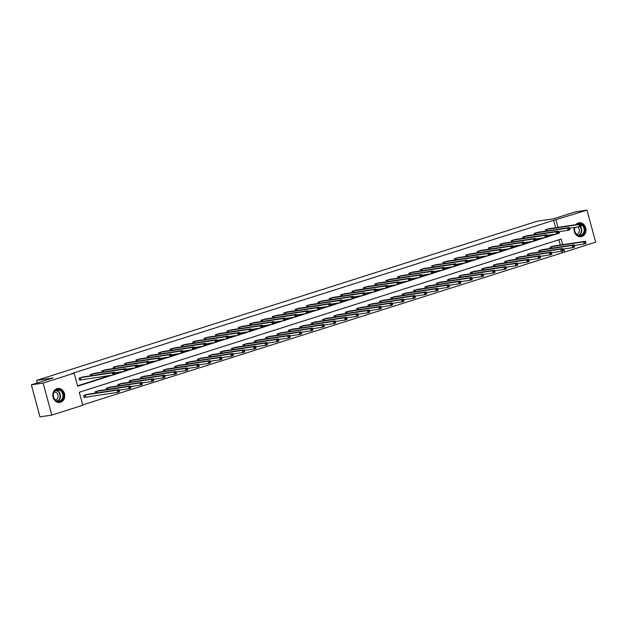 <?xml version="1.0" encoding="UTF-8"?>
<svg xmlns="http://www.w3.org/2000/svg" width="627" height="627" viewBox="0 0 627 627"><rect width="100%" height="100%" fill="white"/><g stroke="black" fill="none" stroke-linecap="round" stroke-linejoin="round"><path stroke-width="0.94" d="M56.947 388.724A7.015 5.949 -98.5 0 1 57.731 388.544A7.015 5.949 -98.5 0 1 64.573 394.132A7.015 5.949 -98.5 0 1 60.6 402.236A7.015 5.949 -98.5 0 1 59.816 402.424A7.015 5.949 -98.5 0 1 52.974 396.828A7.015 5.949 -98.5 0 1 56.947 388.724M575.672 224.717A7.015 5.949 -98.5 0 1 578.204 222.993A7.015 5.949 -98.5 0 1 578.987 222.812A7.015 5.949 -98.5 0 1 585.822 228.4A7.015 5.949 -98.5 0 1 581.848 236.504A7.015 5.949 -98.5 0 1 581.064 236.685A7.015 5.949 -98.5 0 1 574.285 227.483M562.678 244.687L561.149 239.044L79.276 392.251L82.788 405.246L51.79 415.098L39.995 416.869L31.35 384.821L53.083 377.909L36.57 380.385L536.963 221.284L553.476 218.807L575.21 211.902L587.005 210.131L595.65 242.179L564.661 252.03L563.838 248.99M82.686 404.885L564.661 252.03M36.57 380.385L37.259 382.94M562.301 252.391L561.949 251.09M560.319 245.047L558.892 239.757M554.534 245.909L550.106 247.093L550.467 248.433M543.154 249.53L538.726 250.714L539.087 252.046M531.782 253.143L527.354 254.327L527.715 255.667M520.402 256.764L515.974 257.948L516.334 259.28M509.03 260.377L504.602 261.561L504.962 262.901M497.658 263.998L493.222 265.182L493.582 266.514M486.278 267.611L481.849 268.795L482.21 270.135M474.905 271.232L470.469 272.416L470.83 273.748M463.525 274.845L459.097 276.029L459.458 277.369M452.153 278.466L447.717 279.65L448.078 280.982M440.773 282.079L436.345 283.263L436.706 284.603M429.401 285.7L424.965 286.884L425.325 288.216M418.021 289.313L413.593 290.497L413.953 291.837M406.649 292.934L402.213 294.118L402.573 295.45M395.269 296.547L390.84 297.731L391.201 299.071M383.896 300.168L379.46 301.352L379.821 302.684M372.516 303.781L368.088 304.965L368.449 306.305M361.144 307.402L356.708 308.586L357.077 309.918M349.764 311.016L345.336 312.199L345.696 313.539M338.392 314.636L333.964 315.82L334.324 317.16M327.012 318.25L322.584 319.433L322.944 320.773M315.64 321.87L311.211 323.054L311.572 324.394M304.26 325.484L299.831 326.667L300.192 328.007M292.887 329.104L288.459 330.288L288.82 331.628M281.515 332.718L277.079 333.901L277.44 335.241M270.135 336.338L265.707 337.522L266.067 338.862M258.763 339.952L254.327 341.135L254.687 342.475M247.383 343.572L242.955 344.756L243.315 346.096M236.011 347.186L231.575 348.369L231.935 349.709M224.631 350.806L220.202 351.99L220.563 353.33M213.258 354.42L208.822 355.603L209.183 356.943M201.878 358.041L197.45 359.224L197.811 360.564M190.506 361.654L186.07 362.837L186.431 364.177M179.126 365.275L174.698 366.458L175.058 367.798M167.754 368.888L163.318 370.071L163.678 371.411M156.374 372.509L151.946 373.692L152.306 375.032M145.002 376.122L140.573 377.305L140.934 378.645M133.622 379.743L129.193 380.926L129.554 382.266M122.249 383.356L117.821 384.539L118.182 385.879M110.869 386.977L106.441 388.16L106.802 389.5M99.497 390.59L95.069 391.773L95.429 393.113M88.117 394.211L83.689 395.394L84.277 397.557L85.452 397.181M555.64 227.719L553.649 220.336L71.776 373.551L74.135 373.198L77.646 386.193L112.609 375.071M77.544 385.824L110.25 375.432M114.804 373.982L121.622 371.811M126.176 370.361L133.002 368.198M137.556 366.748L144.375 364.577M148.928 363.127L155.755 360.964M160.308 359.514L167.127 357.343M171.68 355.893L178.499 353.73M183.06 352.28L189.879 350.109M194.433 348.659L201.251 346.496M205.813 345.046L212.631 342.875M217.185 341.425L224.004 339.262M228.565 337.812L235.384 335.641M239.937 334.191L246.756 332.028M251.317 330.578L258.136 328.407M262.689 326.957L269.508 324.786M274.07 323.344L280.888 321.173M285.442 319.723L292.26 317.552M296.814 316.11L303.64 313.939M308.194 312.489L315.013 310.318M319.566 308.876L326.393 306.705M330.946 305.255L337.765 303.084M342.318 301.642L349.145 299.471M353.699 298.021L360.517 295.85M365.071 294.408L371.897 292.237M376.451 290.787L383.269 288.616M387.823 287.174L394.642 285.003M399.203 283.553L406.022 281.382M410.575 279.94L417.394 277.769M421.955 276.319L428.774 274.148M433.328 272.706L440.146 270.535M444.708 269.085L451.526 266.914M456.08 265.472L462.898 263.301M467.46 261.851L474.278 259.68M478.832 258.238L485.651 256.067M490.212 254.617L497.031 252.446M501.584 251.004L508.403 248.833M512.957 247.383L519.783 245.212M524.337 243.77L531.155 241.599M535.709 240.149L542.535 237.978M547.089 236.536L553.907 234.365M549.855 228.589L545.427 229.772L545.788 231.112M538.483 232.202L534.055 233.385L534.416 234.725M527.111 235.823L522.675 237.006L523.036 238.346M515.731 239.436L511.303 240.619L511.663 241.959M504.359 243.057L499.923 244.24L500.283 245.58M492.979 246.67L488.551 247.853L488.911 249.193M481.607 250.291L477.171 251.474L477.531 252.814M470.226 253.904L465.798 255.087L466.159 256.427M458.854 257.525L454.418 258.708L454.779 260.048M447.474 261.138L443.046 262.321L443.407 263.661M436.102 264.759L431.666 265.942L432.027 267.282M424.722 268.372L420.294 269.555L420.654 270.895M413.35 271.993L408.914 273.176L409.274 274.516M401.97 275.606L397.542 276.789L397.902 278.129M390.597 279.227L386.161 280.41L386.53 281.75M379.217 282.84L374.789 284.031L375.15 285.363M367.845 286.461L363.417 287.644L363.778 288.984M356.465 290.074L352.037 291.265L352.398 292.597M345.093 293.695L340.665 294.878L341.025 296.218M333.713 297.308L329.285 298.499L329.645 299.831M322.341 300.929L317.913 302.112L318.273 303.452M310.968 304.542L306.532 305.733L306.893 307.065M299.588 308.163L295.16 309.346L295.521 310.686M288.216 311.776L283.78 312.967L284.141 314.299M276.836 315.397L272.408 316.58L272.769 317.92M265.464 319.01L261.028 320.201L261.388 321.533M254.084 322.631L249.656 323.814L250.016 325.154M242.712 326.244L238.276 327.435L238.636 328.767M231.332 329.865L226.903 331.048L227.264 332.388M219.959 333.478L215.523 334.669L215.884 336.001M208.579 337.099L204.151 338.282L204.512 339.622M197.207 340.712L192.771 341.903L193.14 343.235M185.827 344.333L181.399 345.516L181.759 346.856M174.455 347.946L170.027 349.137L170.387 350.469M163.075 351.567L158.647 352.75L159.007 354.09M151.703 355.18L147.274 356.371L147.635 357.703M140.323 358.801L135.894 359.984L136.255 361.324M128.95 362.414L124.522 363.605L124.883 364.938M117.578 366.035L113.142 367.218L113.503 368.558M106.198 369.648L101.77 370.839L102.13 372.172M94.826 373.269L90.39 374.452L90.75 375.792M83.446 376.882L79.018 378.073L79.598 380.236L80.781 379.86M31.35 384.821L43.145 383.05L74.135 373.198M51.79 415.098L43.145 383.05M553.649 220.336L587.005 210.131M558.539 233.291L559.519 232.978L559.159 231.669M557.999 227.366L556.008 219.983M114.874 374.35L123.981 371.458M126.254 370.737L135.361 367.837M137.626 367.116L146.734 364.224M148.999 363.503L158.114 360.603M160.379 359.882L169.486 356.99M171.751 356.269L180.866 353.369M183.131 352.648L192.238 349.756M194.503 349.035L203.61 346.135M205.883 345.414L214.99 342.522M217.255 341.801L226.363 338.901M228.636 338.18L237.743 335.288M240.008 334.567L249.115 331.667M251.388 330.946L260.495 328.054M262.76 327.333L271.867 324.433M274.14 323.712L283.247 320.82M285.512 320.099L294.619 317.199M296.892 316.478L306 313.586M308.265 312.865L317.372 309.965M319.645 309.244L328.752 306.352M331.017 305.631L340.124 302.731M342.397 302.01L351.504 299.118M353.769 298.397L362.876 295.497M365.141 294.776L374.256 291.884M376.521 291.163L385.629 288.263M387.894 287.542L397.001 284.65M399.274 283.929L408.381 281.029M410.646 280.308L419.753 277.416M422.026 276.695L431.133 273.795M433.398 273.074L442.505 270.182M444.778 269.461L453.885 266.561M456.15 265.84L465.258 262.948M467.53 262.227L476.638 259.327M478.903 258.606L488.01 255.714M490.283 254.993L499.39 252.093M501.655 251.372L510.762 248.48M513.035 247.759L522.142 244.859M524.407 244.138L533.514 241.246M535.787 240.525L544.894 237.625M547.159 236.904L556.267 234.012M558.508 233.126L559.519 232.978M581.19 225.563L580.963 224.693L580.226 224.928L580.461 225.791L581.19 225.563L581.3 226.128L579.481 226.708L578.893 224.544L546.611 229.396M580.226 224.928L578.893 224.544L580.72 223.964L548.625 228.753M580.461 225.791L579.481 226.708L569.543 228.197M580.963 224.693L580.72 223.964M585.869 242.884L585.634 242.022L584.905 242.249L585.14 243.119L585.869 242.884L585.979 243.448L584.152 244.028L583.565 241.865L585.391 241.285L553.296 246.082M574.222 245.518L584.152 244.028L585.14 243.119M551.282 246.717L583.565 241.865L584.905 242.249M585.391 241.285L585.634 242.022M576.887 224.537A6.074 5.149 -98.5 0 1 583.118 225.524A6.074 5.149 -98.5 0 1 583.471 234.09A6.074 5.149 -98.5 0 1 576.174 234.083A6.074 5.149 -98.5 0 1 574.802 227.405M575.014 227.374A5.619 4.765 81.5 0 0 576.189 233.8A5.619 4.765 81.5 0 0 580.241 235.399A5.619 4.765 81.5 0 0 584.011 231.653A5.619 4.765 81.5 0 0 582.624 225.877A5.619 4.765 81.5 0 0 580.931 224.623M577.639 226.982A4.005 3.394 -98.5 0 1 578.259 227.538A4.005 3.394 -98.5 0 1 579.254 231.575A4.005 3.394 -98.5 0 1 576.691 234.294M580.281 236.74A6.968 5.909 81.5 0 0 580.68 236.7A6.968 5.909 81.5 0 0 585.352 232.053A6.968 5.909 81.5 0 0 583.635 224.897A6.968 5.909 81.5 0 0 578.611 222.914A6.968 5.909 81.5 0 0 578.219 222.985M56.814 389.696A6.074 5.149 -98.5 0 1 63.319 393.975A6.074 5.149 -98.5 0 1 59.973 401.39A6.074 5.149 -98.5 0 1 53.475 397.103A6.074 5.149 -98.5 0 1 56.814 389.696M59.62 400.99A5.619 4.765 81.5 0 0 62.802 394.493A5.619 4.765 81.5 0 0 57.323 390.018A5.619 4.765 81.5 0 0 56.696 390.159A5.619 4.765 81.5 0 0 53.514 396.656A5.619 4.765 81.5 0 0 58.993 401.131A5.619 4.765 81.5 0 0 59.62 400.99M54.251 392.118A4.005 3.394 -98.5 0 1 58.037 395.402A4.005 3.394 -98.5 0 1 55.756 399.948A4.005 3.394 -98.5 0 1 55.442 400.026M59.032 402.479A6.968 5.909 81.5 0 0 59.432 402.432A6.968 5.909 81.5 0 0 60.208 402.252A6.968 5.909 81.5 0 0 64.158 394.203A6.968 5.909 81.5 0 0 57.363 388.646A6.968 5.909 81.5 0 0 56.971 388.724M569.818 229.176L569.582 228.314L568.854 228.542L569.089 229.411L569.818 229.176L569.927 229.748L568.101 230.328L567.521 228.157L535.231 233.017M568.854 228.542L567.521 228.157L569.34 227.577L537.276 232.374M569.089 229.411L568.101 230.328L558.171 231.81M569.582 228.314L569.34 227.577M558.438 232.797L558.21 231.927L557.481 232.162L557.709 233.025L558.438 232.797L558.547 233.362L556.729 233.942L556.141 231.778L523.858 236.63M557.481 232.162L556.141 231.778L557.967 231.198L525.873 235.987M557.709 233.025L556.729 233.942L546.791 235.431M558.21 231.927L557.967 231.198M574.489 246.505L574.254 245.635L573.525 245.87L573.76 246.732L574.489 246.505L574.598 247.069L572.78 247.649L572.192 245.486L574.018 244.906L541.924 249.695M562.842 249.138L572.78 247.649L573.76 246.732M539.91 250.338L572.192 245.486L573.525 245.87M574.018 244.906L574.254 245.635M563.117 250.118L562.881 249.256L562.153 249.483L562.388 250.353L563.117 250.118L563.226 250.682L561.4 251.262L560.82 249.099L562.638 248.519L530.544 253.316M551.47 252.752L561.4 251.262L562.388 250.353M528.53 253.951L560.82 249.099L562.153 249.483M562.638 248.519L562.881 249.256M547.065 236.41L546.83 235.548L546.101 235.776L546.336 236.645L547.065 236.41L547.175 236.982L545.349 237.562L544.769 235.391L512.478 240.251M546.101 235.776L544.769 235.391L546.587 234.811L514.493 239.608M546.336 236.645L545.349 237.562L535.419 239.044M546.83 235.548L546.587 234.811M535.685 240.031L535.458 239.161L534.729 239.396L534.956 240.259L535.685 240.031L535.795 240.596L533.977 241.176L533.389 239.012L501.106 243.864M534.729 239.396L533.389 239.012L535.215 238.432L503.144 243.229M534.956 240.259L533.977 241.176L524.039 242.665M535.458 239.161L535.215 238.432M524.313 243.644L524.078 242.782L523.349 243.01L523.584 243.879L524.313 243.644L524.423 244.216L522.597 244.796L522.017 242.625L489.726 247.485M523.349 243.01L522.017 242.625L523.835 242.046L491.74 246.842M523.584 243.879L522.597 244.796L512.667 246.278M524.078 242.782L523.835 242.046M551.736 253.739L551.509 252.869L550.772 253.104L551.008 253.966L551.736 253.739L551.846 254.303L550.028 254.883L549.44 252.72L551.266 252.14L519.172 256.929M540.09 256.372L550.028 254.883L551.008 253.966M517.157 257.572L549.44 252.72L550.772 253.104M551.266 252.14L551.509 252.869M540.364 257.352L540.129 256.49L539.4 256.717L539.635 257.587L540.364 257.352L540.474 257.916L538.648 258.496L538.068 256.333L539.886 255.753L507.792 260.55M528.718 259.986L538.648 258.496L539.635 257.587M505.777 261.185L538.068 256.333L539.4 256.717M539.886 255.753L540.129 256.49M528.984 260.973L528.757 260.103L528.028 260.338L528.255 261.2L528.984 260.973L529.094 261.537L527.276 262.117L526.688 259.954L528.514 259.374L496.419 264.163M517.338 263.606L527.276 262.117L528.255 261.2M494.405 264.806L526.688 259.954L528.028 260.338M528.514 259.374L528.757 260.103M512.941 247.265L512.706 246.395L511.977 246.63L512.204 247.493L512.941 247.265L513.043 247.83L511.224 248.41L510.637 246.246L478.354 251.098M511.977 246.63L510.637 246.246L512.463 245.666L480.368 250.455M512.204 247.493L511.224 248.41L501.286 249.899M512.706 246.395L512.463 245.666M517.612 264.586L517.377 263.724L516.648 263.951L516.883 264.821L517.612 264.586L517.722 265.15L515.896 265.73L515.316 263.567L517.134 262.987L485.039 267.784M505.965 267.22L515.896 265.73L516.883 264.821M483.025 268.419L515.316 263.567L516.648 263.951M517.134 262.987L517.377 263.724M501.561 250.878L501.326 250.016L500.597 250.244L500.832 251.113L501.561 250.878L501.671 251.451L499.844 252.03L499.264 249.859L466.974 254.719M500.597 250.244L499.264 249.859L501.083 249.28L468.988 254.076M500.832 251.113L499.844 252.03L489.914 253.512M501.326 250.016L501.083 249.28M506.232 268.207L506.005 267.337L505.276 267.572L505.503 268.434L506.232 268.207L506.342 268.771L504.523 269.351L503.936 267.188L505.762 266.608L473.667 271.397M494.585 270.84L504.523 269.351L505.503 268.434M471.653 272.04L503.936 267.188L505.276 267.572M505.762 266.608L506.005 267.337M490.189 254.499L489.953 253.629L489.225 253.864L489.46 254.727L490.189 254.499L490.29 255.064L488.472 255.644L487.884 253.48L455.602 258.332M489.225 253.864L487.884 253.48L489.711 252.9L457.639 257.697M489.46 254.727L488.472 255.644L478.534 257.133M489.953 253.629L489.711 252.9M494.86 271.82L494.625 270.958L493.896 271.185L494.131 272.055L494.86 271.82L494.969 272.384L493.143 272.964L492.563 270.801L494.382 270.221L462.287 275.018M483.213 274.454L493.143 272.964L494.131 272.055M460.273 275.653L492.563 270.801L493.896 271.185M494.382 270.221L494.625 270.958M478.809 258.112L478.573 257.25L477.845 257.478L478.08 258.348L478.809 258.112L478.918 258.685L477.092 259.264L476.512 257.094L444.222 261.953M477.845 257.478L476.512 257.094L478.33 256.514L446.244 261.31M478.08 258.348L477.092 259.264L467.162 260.754M478.573 257.25L478.33 256.514M483.48 275.441L483.252 274.571L482.524 274.806L482.751 275.668L483.48 275.441L483.589 276.005L481.771 276.585L481.183 274.422L483.009 273.842L450.915 278.631M471.833 278.075L481.771 276.585L482.751 275.668M448.901 279.274L481.183 274.422L482.524 274.806M483.009 273.842L483.252 274.571M467.436 261.733L467.201 260.863L466.472 261.098L466.707 261.961L467.436 261.733L467.546 262.298L465.72 262.878L465.132 260.714L432.849 265.566M466.472 261.098L465.132 260.714L466.958 260.134L434.864 264.923M466.707 261.961L465.72 262.878L455.782 264.367M467.201 260.863L466.958 260.134M472.107 279.054L471.872 278.192L471.143 278.419L471.379 279.289L472.107 279.054L472.217 279.618L470.391 280.198L469.811 278.035L471.629 277.455L439.535 282.252M460.461 281.688L470.391 280.198L471.379 279.289M437.521 282.887L469.811 278.035L471.143 278.419M471.629 277.455L471.872 278.192M456.056 265.346L455.821 264.484L455.092 264.712L455.327 265.582L456.056 265.346L456.166 265.919L454.34 266.499L453.76 264.328L421.477 269.187M455.092 264.712L453.76 264.328L455.578 263.748L423.515 268.544M455.327 265.582L454.34 266.499L444.41 267.988M455.821 264.484L455.578 263.748M460.735 282.675L460.5 281.805L459.771 282.04L460.006 282.902L460.735 282.675L460.837 283.239L459.019 283.819L458.431 281.656L460.257 281.076L428.163 285.865M449.081 285.309L459.019 283.819L460.006 282.902M426.148 286.508L458.431 281.656L459.771 282.04M460.257 281.076L460.5 281.805M444.684 268.967L444.449 268.097L443.72 268.332L443.955 269.195L444.684 268.967L444.794 269.532L442.968 270.112L442.38 267.948L410.097 272.8M443.72 268.332L442.38 267.948L444.206 267.368L412.111 272.157M443.955 269.195L442.968 270.112L433.038 271.601M444.449 268.097L444.206 267.368M449.355 286.288L449.12 285.426L448.391 285.653L448.626 286.523L449.355 286.288L449.465 286.852L447.639 287.432L447.059 285.269L448.877 284.689L416.783 289.486M437.709 288.922L447.639 287.432L448.626 286.523M414.768 290.121L447.059 285.269L448.391 285.653M448.877 284.689L449.12 285.426M433.304 272.58L433.069 271.718L432.34 271.946L432.575 272.816L433.304 272.58L433.414 273.153L431.588 273.733L431.008 271.562L398.725 276.421M432.34 271.946L431.008 271.562L432.834 270.982L400.739 275.778M432.575 272.816L431.588 273.733L421.657 275.222M433.069 271.718L432.834 270.982M437.983 289.909L437.748 289.039L437.019 289.274L437.254 290.136L437.983 289.909L438.085 290.473L436.267 291.053L435.679 288.89L437.505 288.31L405.41 293.099M426.329 292.543L436.267 291.053L437.254 290.136M403.396 293.742L435.679 288.89L437.019 289.274M437.505 288.31L437.748 289.039M421.932 276.201L421.697 275.331L420.968 275.567L421.203 276.429L421.932 276.201L422.042 276.766L420.215 277.346L419.628 275.182L387.345 280.034M420.968 275.567L419.628 275.182L421.454 274.602L389.383 279.399M421.203 276.429L420.215 277.346L410.285 278.835M421.697 275.331L421.454 274.602M426.603 293.522L426.368 292.66L425.639 292.887L425.874 293.757L426.603 293.522L426.713 294.087L424.887 294.666L424.307 292.503L426.125 291.923L394.038 296.72M414.956 296.156L424.887 294.666L425.874 293.757M392.024 297.355L424.307 292.503L425.639 292.887M426.125 291.923L426.368 292.66M410.552 279.814L410.317 278.952L409.588 279.18L409.823 280.05L410.552 279.814L410.661 280.387L408.843 280.967L408.255 278.796L375.973 283.655M409.588 279.18L408.255 278.796L410.082 278.216L378.01 283.012M409.823 280.05L408.843 280.967L398.905 282.456M410.317 278.952L410.082 278.216M415.231 297.143L414.996 296.273L414.267 296.508L414.502 297.37L415.231 297.143L415.34 297.707L413.514 298.287L412.927 296.124L414.753 295.544L382.658 300.333M403.584 299.777L413.514 298.287L414.502 297.37M380.644 300.976L412.927 296.124L414.267 296.508M414.753 295.544L414.996 296.273M399.18 283.435L398.944 282.565L398.216 282.801L398.451 283.663L399.18 283.435L399.289 284L397.463 284.58L396.883 282.416L364.593 287.268M398.216 282.801L396.883 282.416L398.701 281.837L366.607 286.625M398.451 283.663L397.463 284.58L387.533 286.069M398.944 282.565L398.701 281.837M403.851 300.756L403.616 299.894L402.887 300.121L403.122 300.991L403.851 300.756L403.96 301.321L402.134 301.9L401.554 299.737L403.38 299.157L371.286 303.954M392.204 303.39L402.134 301.9L403.122 300.991M369.272 304.589L401.554 299.737L402.887 300.121M403.38 299.157L403.616 299.894M387.799 287.048L387.564 286.186L386.835 286.414L387.071 287.284L387.799 287.048L387.909 287.621L386.091 288.201L385.503 286.03L353.22 290.889M386.835 286.414L385.503 286.03L387.329 285.45L355.235 290.246M387.071 287.284L386.091 288.201L376.153 289.69M387.564 286.186L387.329 285.45M392.478 304.377L392.243 303.507L391.514 303.742L391.75 304.604L392.478 304.377L392.588 304.941L390.762 305.521L390.174 303.358L392 302.778L359.906 307.567M380.832 307.011L390.762 305.521L391.75 304.604M357.892 308.21L390.174 303.358L391.514 303.742M392 302.778L392.243 303.507M376.427 290.669L376.192 289.799L375.463 290.035L375.698 290.897L376.427 290.669L376.537 291.234L374.711 291.814L374.131 289.65L341.84 294.502M375.463 290.035L374.131 289.65L375.949 289.071L343.886 293.867M375.698 290.897L374.711 291.814L364.781 293.303M376.192 289.799L375.949 289.071M381.098 307.99L380.863 307.128L380.134 307.355L380.37 308.225L381.098 307.99L381.208 308.562L379.39 309.135L378.802 306.971L380.628 306.391L348.534 311.188M369.452 310.624L379.39 309.135L380.37 308.225M346.519 311.823L378.802 306.971L380.134 307.355M380.628 306.391L380.863 307.128M365.047 294.282L364.82 293.42L364.091 293.648L364.318 294.518L365.047 294.282L365.157 294.855L363.339 295.435L362.751 293.264L330.468 298.123M364.091 293.648L362.751 293.264L364.577 292.684L332.482 297.48M364.318 294.518L363.339 295.435L353.401 296.924M364.82 293.42L364.577 292.684M369.726 311.611L369.491 310.741L368.762 310.976L368.997 311.838L369.726 311.611L369.836 312.175L368.01 312.755L367.422 310.592L369.248 310.012L337.154 314.801M358.08 314.245L368.01 312.755L368.997 311.838M335.139 315.444L367.422 310.592L368.762 310.976M369.248 310.012L369.491 310.741M353.675 297.903L353.44 297.033L352.711 297.269L352.946 298.131L353.675 297.903L353.785 298.468L351.959 299.048L351.379 296.885L319.088 301.736M352.711 297.269L351.379 296.885L353.197 296.305L321.102 301.093M352.946 298.131L351.959 299.048L342.028 300.537M353.44 297.033L353.197 296.305M358.346 315.224L358.111 314.362L357.382 314.589L357.617 315.459L358.346 315.224L358.456 315.796L356.638 316.369L356.05 314.205L357.876 313.625L325.781 318.422M346.7 317.858L356.638 316.369L357.617 315.459M323.767 319.057L356.05 314.205L357.382 314.589M357.876 313.625L358.111 314.362M342.295 301.516L342.068 300.654L341.339 300.882L341.566 301.752L342.295 301.516L342.405 302.089L340.586 302.669L339.999 300.498L307.716 305.357M341.339 300.882L339.999 300.498L341.825 299.918L309.754 304.714M341.566 301.752L340.586 302.669L330.648 304.158M342.068 300.654L341.825 299.918M346.974 318.845L346.739 317.975L346.01 318.21L346.245 319.072L346.974 318.845L347.084 319.409L345.258 319.989L344.678 317.826L346.496 317.246L314.401 322.035M335.327 321.479L345.258 319.989L346.245 319.072M312.387 322.678L344.678 317.826L346.01 318.21M346.496 317.246L346.739 317.975M330.923 305.137L330.688 304.267L329.959 304.503L330.194 305.365L330.923 305.137L331.032 305.702L329.206 306.282L328.626 304.119L296.336 308.97M329.959 304.503L328.626 304.119L330.445 303.539L298.35 308.327M330.194 305.365L329.206 306.282L319.276 307.771M330.688 304.267L330.445 303.539M335.594 322.458L335.367 321.596L334.63 321.823L334.865 322.693L335.594 322.458L335.704 323.03L333.885 323.603L333.298 321.439L335.124 320.859L303.029 325.656M323.947 325.092L333.885 323.603L334.865 322.693M301.015 326.291L333.298 321.439L334.63 321.823M335.124 320.859L335.367 321.596M319.543 308.75L319.315 307.888L318.587 308.116L318.814 308.986L319.543 308.75L319.652 309.323L317.834 309.903L317.246 307.732L284.964 312.591M318.587 308.116L317.246 307.732L319.072 307.152L286.978 311.948M318.814 308.986L317.834 309.903L307.896 311.392M319.315 307.888L319.072 307.152M324.222 326.079L323.987 325.209L323.258 325.444L323.493 326.306L324.222 326.079L324.331 326.643L322.505 327.223L321.925 325.06L323.744 324.48L291.649 329.269M312.575 328.713L322.505 327.223L323.493 326.306M289.635 329.912L321.925 325.06L323.258 325.444M323.744 324.48L323.987 325.209M308.17 312.371L307.935 311.501L307.206 311.737L307.442 312.599L308.17 312.371L308.28 312.936L306.454 313.516L305.874 311.353L273.584 316.204M307.206 311.737L305.874 311.353L307.692 310.773L275.598 315.561M307.442 312.599L306.454 313.516L296.524 315.005M307.935 311.501L307.692 310.773M312.842 329.692L312.614 328.83L311.885 329.057L312.113 329.927L312.842 329.692L312.951 330.264L311.133 330.837L310.545 328.673L312.371 328.093L280.277 332.89M301.195 332.326L311.133 330.837L312.113 329.927M278.263 333.525L310.545 328.673L311.885 329.057M312.371 328.093L312.614 328.83M296.798 315.984L296.563 315.122L295.834 315.35L296.062 316.22L296.798 315.984L296.9 316.557L295.082 317.137L294.494 314.966L262.211 319.825M295.834 315.35L294.494 314.966L296.32 314.386L264.249 319.182M296.062 316.22L295.082 317.137L285.144 318.626M296.563 315.122L296.32 314.386M301.469 333.313L301.234 332.443L300.505 332.678L300.741 333.54L301.469 333.313L301.579 333.877L299.753 334.457L299.173 332.294L300.991 331.714L268.897 336.503M289.823 335.947L299.753 334.457L300.741 333.54M266.883 337.146L299.173 332.294L300.505 332.678M300.991 331.714L301.234 332.443M285.418 319.605L285.183 318.735L284.454 318.971L284.689 319.833L285.418 319.605L285.528 320.17L283.702 320.75L283.122 318.587L250.831 323.438M284.454 318.971L283.122 318.587L284.94 318.007L252.846 322.795M284.689 319.833L283.702 320.75L273.772 322.239M285.183 318.735L284.94 318.007M290.089 336.926L289.862 336.064L289.133 336.291L289.36 337.161L290.089 336.926L290.199 337.498L288.381 338.071L287.793 335.907L289.619 335.327L257.525 340.124M278.443 339.56L288.381 338.071L289.36 337.161M255.51 340.759L287.793 335.907L289.133 336.291M289.619 335.327L289.862 336.064M274.046 323.218L273.811 322.356L273.082 322.584L273.317 323.454L274.046 323.218L274.148 323.791L272.33 324.371L271.742 322.2L239.459 327.059M273.082 322.584L271.742 322.2L273.568 321.62L241.473 326.416M273.317 323.454L272.33 324.371L262.392 325.86M273.811 322.356L273.568 321.62M278.717 340.547L278.482 339.677L277.753 339.912L277.988 340.774L278.717 340.547L278.827 341.112L277.001 341.691L276.421 339.528L278.239 338.948L246.145 343.737M267.071 343.181L277.001 341.691L277.988 340.774M244.13 344.38L276.421 339.528L277.753 339.912M278.239 338.948L278.482 339.677M262.666 326.839L262.431 325.969L261.702 326.205L261.937 327.067L262.666 326.839L262.776 327.404L260.95 327.984L260.37 325.821L228.079 330.672M261.702 326.205L260.37 325.821L262.188 325.241L230.125 330.037M261.937 327.067L260.95 327.984L251.019 329.473M262.431 325.969L262.188 325.241M267.345 344.16L267.11 343.298L266.381 343.525L266.608 344.395L267.345 344.16L267.447 344.732L265.629 345.305L265.041 343.141L266.867 342.561L234.772 347.358M255.691 346.794L265.629 345.305L266.608 344.395M232.758 348.001L265.041 343.141L266.381 343.525M266.867 342.561L267.11 343.298M251.294 330.453L251.059 329.59L250.33 329.818L250.565 330.688L251.294 330.453L251.403 331.025L249.577 331.605L248.99 329.434L216.707 334.293M250.33 329.818L248.99 329.434L250.816 328.854L218.721 333.65M250.565 330.688L249.577 331.605L239.647 333.094M251.059 329.59L250.816 328.854M255.965 347.781L255.73 346.911L255.001 347.146L255.236 348.009L255.965 347.781L256.075 348.346L254.248 348.925L253.669 346.762L255.487 346.182L223.392 350.971M244.318 350.415L254.248 348.925L255.236 348.009M221.378 351.614L253.669 346.762L255.001 347.146M255.487 346.182L255.73 346.911M239.914 334.073L239.679 333.203L238.95 333.439L239.185 334.301L239.914 334.073L240.023 334.638L238.197 335.218L237.617 333.055L205.335 337.906M238.95 333.439L237.617 333.055L239.443 332.475L207.349 337.263M239.185 334.301L238.197 335.218L228.267 336.707M239.679 333.203L239.443 332.475M244.593 351.394L244.358 350.532L243.629 350.759L243.864 351.629L244.593 351.394L244.695 351.966L242.876 352.539L242.288 350.375L244.115 349.795L212.02 354.592M232.938 354.028L242.876 352.539L243.864 351.629M210.006 355.235L242.288 350.375L243.629 350.759M244.115 349.795L244.358 350.532M228.542 337.687L228.306 336.824L227.577 337.052L227.813 337.922L228.542 337.687L228.651 338.259L226.825 338.839L226.237 336.668L193.955 341.527M227.577 337.052L226.237 336.668L228.063 336.088L195.992 340.884M227.813 337.922L226.825 338.839L216.895 340.328M228.306 336.824L228.063 336.088M233.213 355.015L232.978 354.145L232.249 354.38L232.484 355.243L233.213 355.015L233.322 355.58L231.496 356.16L230.916 353.996L232.735 353.416L200.648 358.205M221.566 357.649L231.496 356.16L232.484 355.243M198.626 358.848L230.916 353.996L232.249 354.38M232.735 353.416L232.978 354.145M217.161 341.307L216.926 340.437L216.197 340.673L216.433 341.535L217.161 341.307L217.271 341.872L215.453 342.452L214.865 340.289L182.582 345.14M216.197 340.673L214.865 340.289L216.691 339.709L184.62 344.505M216.433 341.535L215.453 342.452L205.515 343.941M216.926 340.437L216.691 339.709M221.84 358.628L221.605 357.766L220.876 357.993L221.112 358.863L221.84 358.628L221.95 359.2L220.124 359.773L219.536 357.609L221.362 357.029L189.268 361.826M210.186 361.262L220.124 359.773L221.112 358.863M187.254 362.469L219.536 357.609L220.876 357.993M221.362 357.029L221.605 357.766M205.789 344.921L205.554 344.058L204.825 344.286L205.06 345.156L205.789 344.921L205.899 345.493L204.073 346.073L203.485 343.902L171.202 348.761M204.825 344.286L203.485 343.902L205.311 343.322L173.217 348.118M205.06 345.156L204.073 346.073L194.143 347.562M205.554 344.058L205.311 343.322M210.46 362.249L210.225 361.379L209.496 361.614L209.732 362.477L210.46 362.249L210.57 362.814L208.744 363.394L208.164 361.23L209.982 360.65L177.896 365.439M198.814 364.883L208.744 363.394L209.732 362.477M175.881 366.082L208.164 361.23L209.496 361.614M209.982 360.65L210.225 361.379M194.409 348.541L194.174 347.671L193.445 347.907L193.68 348.769L194.409 348.541L194.519 349.106L192.701 349.686L192.113 347.523L159.83 352.374M193.445 347.907L192.113 347.523L193.939 346.943L161.844 351.731M193.68 348.769L192.701 349.686L182.763 351.175M194.174 347.671L193.939 346.943M199.088 365.862L198.853 365L198.124 365.227L198.359 366.097L199.088 365.862L199.198 366.434L197.372 367.007L196.784 364.843L198.61 364.263L166.516 369.06M187.442 368.496L197.372 367.007L198.359 366.097M164.501 369.703L196.784 364.843L198.124 365.227M198.61 364.263L198.853 365M183.037 352.155L182.802 351.292L182.073 351.52L182.308 352.39L183.037 352.155L183.147 352.727L181.321 353.307L180.741 351.136L148.45 355.995M182.073 351.52L180.741 351.136L182.559 350.556L150.496 355.352M182.308 352.39L181.321 353.307L171.39 354.796M182.802 351.292L182.559 350.556M187.708 369.483L187.473 368.613L186.744 368.848L186.979 369.711L187.708 369.483L187.818 370.048L185.992 370.628L185.412 368.464L187.238 367.884L155.143 372.673M176.062 372.117L185.992 370.628L186.979 369.711M153.129 373.316L185.412 368.464L186.744 368.848M187.238 367.884L187.473 368.613M171.657 355.775L171.43 354.906L170.693 355.141L170.928 356.003L171.657 355.775L171.767 356.34L169.948 356.92L169.361 354.757L137.078 359.608M170.693 355.141L169.361 354.757L171.187 354.177L139.092 358.965M170.928 356.003L169.948 356.92L160.01 358.409M171.43 354.906L171.187 354.177M176.336 373.096L176.101 372.234L175.372 372.462L175.607 373.331L176.336 373.096L176.446 373.668L174.619 374.241L174.032 372.077L175.858 371.498L143.763 376.294M164.689 375.73L174.619 374.241L175.607 373.331M141.749 376.937L174.032 372.077L175.372 372.462M175.858 371.498L176.101 372.234M160.285 359.389L160.05 358.526L159.321 358.754L159.556 359.624L160.285 359.389L160.394 359.961L158.568 360.541L157.988 358.37L125.698 363.229M159.321 358.754L157.988 358.37L159.807 357.79L127.712 362.586M159.556 359.624L158.568 360.541L148.638 362.03M160.05 358.526L159.807 357.79M164.956 376.717L164.721 375.847L163.992 376.082L164.227 376.945L164.956 376.717L165.066 377.282L163.247 377.862L162.659 375.698L164.486 375.118L132.391 379.907M153.309 379.351L163.247 377.862L164.227 376.945M130.377 380.55L162.659 375.698L163.992 376.082M164.486 375.118L164.721 375.847M148.905 363.009L148.677 362.14L147.948 362.375L148.176 363.237L148.905 363.009L149.014 363.574L147.196 364.154L146.608 361.991L114.326 366.842M147.948 362.375L146.608 361.991L148.434 361.411L116.363 366.207M148.176 363.237L147.196 364.154L137.258 365.643M148.677 362.14L148.434 361.411M153.584 380.33L153.349 379.468L152.62 379.696L152.855 380.565L153.584 380.33L153.693 380.902L151.867 381.475L151.287 379.311L153.106 378.732L121.011 383.528M141.937 382.964L151.867 381.475L152.855 380.565M118.997 384.171L151.287 379.311L152.62 379.696M153.106 378.732L153.349 379.468M137.532 366.623L137.297 365.76L136.568 365.988L136.804 366.858L137.532 366.623L137.642 367.195L135.816 367.775L135.236 365.604L102.946 370.463M136.568 365.988L135.236 365.604L137.054 365.024L104.96 369.82M136.804 366.858L135.816 367.775L125.886 369.264M137.297 365.76L137.054 365.024M142.204 383.951L141.976 383.081L141.24 383.316L141.475 384.179L142.204 383.951L142.313 384.516L140.495 385.096L139.907 382.932L141.733 382.352L109.639 387.141M130.557 386.585L140.495 385.096L141.475 384.179M107.625 387.784L139.907 382.932L141.24 383.316M141.733 382.352L141.976 383.081M126.152 370.243L125.925 369.374L125.196 369.609L125.424 370.471L126.152 370.243L126.262 370.808L124.444 371.388L123.856 369.225L91.573 374.076M125.196 369.609L123.856 369.225L125.682 368.645L93.588 373.433M125.424 370.471L124.444 371.388L114.506 372.877M125.925 369.374L125.682 368.645M130.831 387.564L130.596 386.702L129.867 386.93L130.102 387.799L130.831 387.564L130.941 388.137L129.115 388.709L128.535 386.545L130.353 385.966L98.259 390.762M119.185 390.198L129.115 388.709L130.102 387.799M96.244 391.405L128.535 386.545L129.867 386.93M130.353 385.966L130.596 386.702M114.78 373.857L114.545 372.994L113.816 373.222L114.051 374.092L114.78 373.857L114.89 374.429L113.064 375.009L112.484 372.838L80.193 377.697M113.816 373.222L112.484 372.838L114.302 372.258L82.208 377.054M114.051 374.092L113.064 375.009L79.566 380.119M114.545 372.994L114.302 372.258M119.451 391.185L119.224 390.315L118.495 390.55L118.722 391.413L119.451 391.185L119.561 391.75L117.743 392.33L117.155 390.166L118.981 389.586L86.887 394.375M84.245 397.44L117.743 392.33L118.722 391.413M84.872 395.018L117.155 390.166L118.495 390.55M118.981 389.586L119.224 390.315M546.948 229.333L547.363 230.869M546.72 229.372L547.136 230.908M551.807 248.229L551.392 246.693M552.042 248.198L551.627 246.654M580.328 226.441A5.619 4.765 -98.5 0 1 578.987 235.391M578.58 235.305A5.439 4.608 81.5 0 0 579.951 226.559M56.124 390.394A5.619 4.765 -98.5 0 1 60.411 395.237A5.619 4.765 -98.5 0 1 57.731 401.123M57.331 401.037A5.439 4.608 81.5 0 0 60.027 395.292A5.439 4.608 81.5 0 0 55.764 390.59M535.576 232.946L535.991 234.49M535.348 232.993L535.756 234.522M524.196 236.567L524.611 238.103M523.968 236.606L524.384 238.142M540.435 251.85L540.019 250.314M540.662 251.811L540.247 250.267M529.055 255.463L528.639 253.927M529.29 255.432L528.874 253.888M512.823 240.18L513.239 241.724M512.596 240.227L513.004 241.756M501.443 243.801L501.859 245.337M501.216 243.84L501.631 245.376M490.071 247.414L490.486 248.958M489.844 247.461L490.259 248.99M517.683 259.084L517.267 257.548M517.91 259.045L517.494 257.501M506.302 262.697L505.895 261.161M506.538 262.666L506.122 261.122M494.93 266.318L494.515 264.782M495.158 266.279L494.742 264.735M478.691 251.035L479.114 252.571M478.464 251.074L478.879 252.61M483.55 269.931L483.143 268.395M483.785 269.9L483.37 268.356M467.319 254.648L467.734 256.192M467.091 254.695L467.507 256.224M472.178 273.552L471.763 272.016M472.405 273.513L471.99 271.969M455.939 258.269L456.362 259.805M455.711 258.308L456.127 259.844M460.806 277.165L460.39 275.629M461.033 277.134L460.618 275.59M444.567 261.882L444.982 263.426M444.339 261.929L444.755 263.458M449.426 280.786L449.01 279.25M449.661 280.747L449.238 279.203M433.194 265.503L433.61 267.039M432.959 265.542L433.375 267.078M438.054 284.399L437.638 282.863M438.281 284.368L437.865 282.824M421.814 269.116L422.23 270.66M421.587 269.163L422.002 270.692M426.673 288.02L426.258 286.484M426.909 287.981L426.485 286.437M410.442 272.737L410.857 274.273M410.207 272.776L410.622 274.312M415.301 291.633L414.886 290.097M415.529 291.602L415.113 290.058M399.062 276.35L399.477 277.894M398.835 276.397L399.25 277.926M403.921 295.254L403.506 293.718M404.156 295.215L403.741 293.671M387.69 279.971L388.105 281.507M387.455 280.01L387.87 281.547M392.549 298.867L392.134 297.331M392.776 298.836L392.361 297.292M376.31 283.584L376.725 285.128M376.082 283.631L376.498 285.16M381.169 302.488L380.754 300.952M381.404 302.449L380.989 300.905M364.938 287.205L365.353 288.741M364.702 287.244L365.118 288.781M369.797 306.101L369.381 304.565M370.024 306.07L369.609 304.526M353.557 290.818L353.973 292.362M353.33 290.865L353.746 292.394M358.417 309.722L358.001 308.186M358.652 309.683L358.236 308.139M342.185 294.439L342.601 295.975M341.958 294.478L342.366 296.015M347.044 313.335L346.629 311.799M347.272 313.304L346.856 311.76M330.805 298.052L331.221 299.596M330.578 298.099L330.993 299.628M335.664 316.956L335.249 315.42M335.9 316.917L335.484 315.373M319.433 301.673L319.848 303.209M319.206 301.712L319.613 303.249M324.292 320.569L323.877 319.033M324.52 320.538L324.104 318.994M308.053 305.286L308.468 306.83M307.826 305.333L308.241 306.862M312.912 324.19L312.505 322.654M313.147 324.151L312.732 322.607M296.681 308.907L297.096 310.443M296.453 308.946L296.861 310.483M301.54 327.803L301.125 326.267M301.767 327.772L301.352 326.228M285.301 312.52L285.724 314.064M285.073 312.567L285.489 314.096M290.16 331.424L289.752 329.888M290.395 331.385L289.98 329.841M273.928 316.141L274.344 317.677M273.701 316.18L274.117 317.717M278.788 335.037L278.372 333.501M279.015 335.006L278.6 333.462M262.548 319.754L262.972 321.298M262.321 319.801L262.737 321.33M267.408 338.658L267 337.122M267.643 338.619L267.227 337.075M251.176 323.375L251.592 324.911M250.949 323.414L251.364 324.951M256.035 342.271L255.62 340.735M256.263 342.24L255.847 340.696M239.796 326.988L240.219 328.532M239.569 327.035L239.984 328.564M244.663 345.892L244.248 344.356M244.891 345.853L244.475 344.309M228.424 330.609L228.839 332.153M228.197 330.648L228.612 332.185M233.283 349.505L232.868 347.969M233.518 349.474L233.095 347.93M217.052 334.222L217.467 335.766M216.817 334.269L217.232 335.798M221.911 353.126L221.496 351.59M222.138 353.087L221.723 351.543M205.672 337.843L206.087 339.387M205.444 337.882L205.86 339.419M210.531 356.739L210.116 355.203M210.766 356.708L210.343 355.164M194.299 341.456L194.715 343M194.064 341.503L194.48 343.032M199.159 360.36L198.743 358.824M199.386 360.321L198.971 358.777M182.919 345.077L183.335 346.621M182.692 345.116L183.108 346.653M187.779 363.973L187.363 362.437M188.014 363.942L187.598 362.398M171.547 348.69L171.963 350.234M171.312 348.737L171.727 350.266M176.406 367.594L175.991 366.058M176.634 367.555L176.218 366.011M160.167 352.311L160.583 353.855M159.94 352.35L160.355 353.887M165.026 371.208L164.611 369.671M165.262 371.176L164.846 369.632M148.795 355.924L149.21 357.468M148.568 355.971L148.975 357.5M153.654 374.828L153.239 373.292M153.881 374.789L153.466 373.245M137.415 359.545L137.83 361.089M137.188 359.584L137.603 361.121M142.274 378.442L141.859 376.905M142.509 378.41L142.094 376.866M126.043 363.158L126.458 364.702M125.815 363.205L126.223 364.734M130.902 382.062L130.487 380.526M131.129 382.023L130.714 380.479M114.663 366.779L115.078 368.323M114.435 366.819L114.851 368.355M119.522 385.676L119.106 384.139M119.757 385.644L119.342 384.1M103.29 370.392L103.706 371.936M103.063 370.439L103.471 371.968M108.15 389.296L107.734 387.76M108.377 389.257L107.962 387.713M91.91 374.013L92.326 375.557M91.683 374.053L92.098 375.589M96.77 392.91L96.362 391.373M97.005 392.878L96.589 391.334M80.538 377.626L81.118 379.79M80.311 377.673L80.891 379.837M85.57 397.157L84.982 394.994M85.797 397.118L85.209 394.947"/></g></svg>
